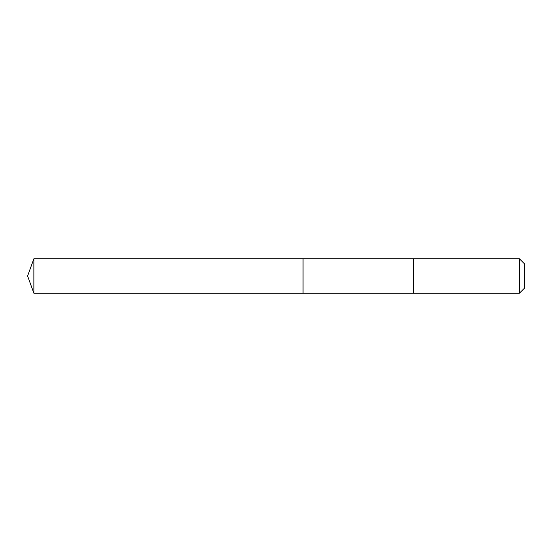 <?xml version="1.0" encoding="UTF-8"?>
<svg xmlns="http://www.w3.org/2000/svg" width="552" height="552" viewBox="0 0 552 552"><rect width="100%" height="100%" fill="white"/><g stroke="black" fill="none" stroke-linecap="round" stroke-linejoin="round"><path stroke-width="0.83" d="M303.055 293.215L303.055 258.784L33.865 258.784L33.865 293.215L303.055 293.215L303.055 258.784L413.724 258.784L413.724 293.215L33.865 293.215L27.6 276L33.865 293.215M413.724 286.55L413.724 293.215L519.432 293.215L519.432 258.784L413.724 258.784L413.724 286.55M519.432 258.784L524.4 263.752L524.4 288.248L519.432 293.215M27.6 276L33.865 258.784"/></g></svg>
